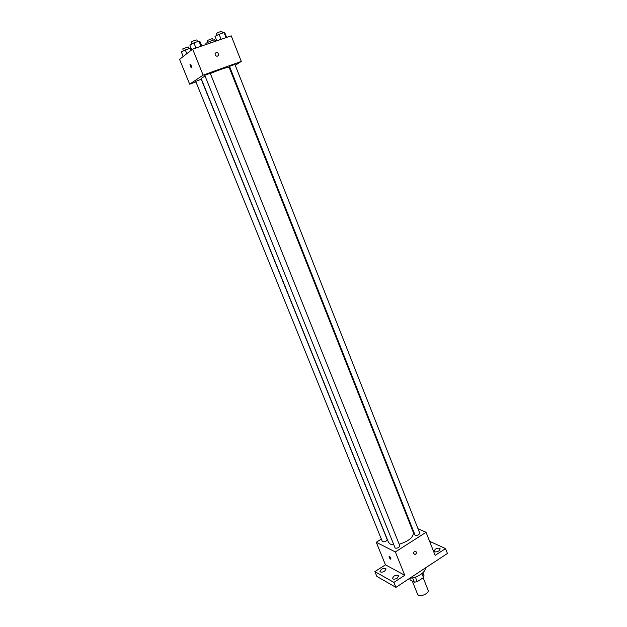 <?xml version="1.0" encoding="UTF-8"?>
<svg xmlns="http://www.w3.org/2000/svg" width="627" height="627" viewBox="0 0 627 627"><rect width="100%" height="100%" fill="white"/><g stroke="black" fill="none" stroke-linecap="round" stroke-linejoin="round"><path stroke-width="0.94" d="M412.292 581.08L417.621 594.357L418.421 595.211C421.328 597.147 429.503 592.868 428.1 590.164L423.162 577.757M421.932 573.603L423.491 577.53L424.04 575.798L422.841 572.796M423.491 577.53L417.214 581.691L414.353 582.209L410.199 579.936L409.572 578.384M415.38 577.106L417.214 581.691M412.605 577.835L414.353 582.209M409.933 578.149C416.892 578.094 426.031 572.043 425.286 568.046M429.613 541.313L445.546 548.57L447.443 553.461L395.919 587.374L376.858 576.409L374.883 571.605L385.44 564.809L404.76 575.28L393.897 582.389L395.919 587.374M445.546 548.57L435.138 555.389L426.07 532.292L395.347 551.94L404.76 575.28M413.796 553.719C413.522 552.411 413.985 551.556 415.176 551.172C417.018 552.081 416.986 553.202 415.082 554.534L413.796 553.719L415.082 554.534C416.986 553.202 417.018 552.081 415.176 551.172M397.244 578.125C394.892 579.387 393.27 579.505 392.369 578.478L393.803 576.213C396.139 574.959 397.761 574.849 398.662 575.876L397.244 578.125M384.672 571.142C382.392 572.365 380.824 572.49 379.97 571.526L381.396 569.324C383.669 568.117 385.237 567.991 386.099 568.955L384.672 571.142M393.897 582.389L374.883 571.605M395.347 551.94L376.263 542.277L385.44 564.809M376.263 542.277L381.349 539.079M438.916 550.882C436.541 552.128 434.903 552.246 433.978 551.227L435.279 549.189C437.638 547.943 439.284 547.833 440.209 548.852L438.916 550.882M204.825 76.094L201.134 78.532L388.513 542.394L390.229 544.095L393.654 544.863M399.195 544.252C408.859 541.148 413.577 537.221 413.342 532.456L229.153 67.324C227.186 67.081 220.916 69.15 210.343 73.547M410.567 525.442L411.069 525.661M417.997 528.726L426.07 532.292M395.182 548.131C397.69 548.312 399.227 547.52 399.799 545.764L210.21 73.226L204.747 75.295L395.182 548.131M415.16 535.395C417.645 535.552 419.165 534.784 419.722 533.099L234.89 64.354L229.521 66.399L415.16 535.395M387.196 539.581C386.146 541.626 384.531 542.292 382.352 541.563L195.726 81.392L201.204 79.214L387.196 539.581M389.375 556.267C390.723 557.583 391.162 558.563 390.692 559.19C389.289 557.999 388.795 557.003 389.226 556.204L389.375 556.267C390.723 557.583 391.162 558.563 390.692 559.19C389.289 557.999 388.803 557.003 389.226 556.204M235.258 65.279L241.277 61.43L203.124 75.115L189.667 84.183L195.938 81.918M203.124 75.115L192.654 49.141L231.23 35.833L241.277 61.43M215.155 54.878L215.092 53.444C217.02 51.72 218.18 52.284 218.572 55.137C217.498 56.673 216.362 56.587 215.155 54.878C216.362 56.587 217.498 56.673 218.572 55.137L218.572 55.137C218.18 52.284 217.02 51.72 215.092 53.444M192.654 49.141L179.557 59.353L189.667 84.183M189.942 64.181L190.247 64.166C191.619 65.89 191.917 67.128 191.141 67.896L190.247 64.166C191.627 65.89 191.925 67.128 191.149 67.896L189.95 64.181M191.744 49.854L191.157 48.412L190.169 48.099L181.305 51.806L183.209 56.508M190.169 48.099L191.086 50.364M185.224 49.807L186.799 53.703M183.311 50.779L182.77 48.906L188.155 46.907L188.821 48.561M215.939 41.108L214.677 39.673L209.841 41.335L205.875 43.349L206.307 44.431M214.677 39.673L215.335 41.319M209.841 41.335L210.5 42.989M207.811 42.362L207.31 40.489L212.608 38.506L213.258 40.159M201.729 46.014L199.935 41.523L198.971 41.155L193.9 42.895L189.832 44.979L191.784 49.823M198.971 41.155L201.016 46.257M193.9 42.895L195.953 48.005M191.878 43.929L191.337 42.001C193.602 40.731 195.444 40.05 196.862 39.956L197.544 41.648M226.613 37.432L224.858 32.98L224.058 32.573L219.105 34.266L214.998 36.358L216.77 40.826M224.058 32.573L226.049 37.62M219.105 34.266L221.112 39.329M216.966 35.355L216.472 33.427C218.729 32.157 220.539 31.483 221.895 31.397L222.561 33.082"/></g></svg>

